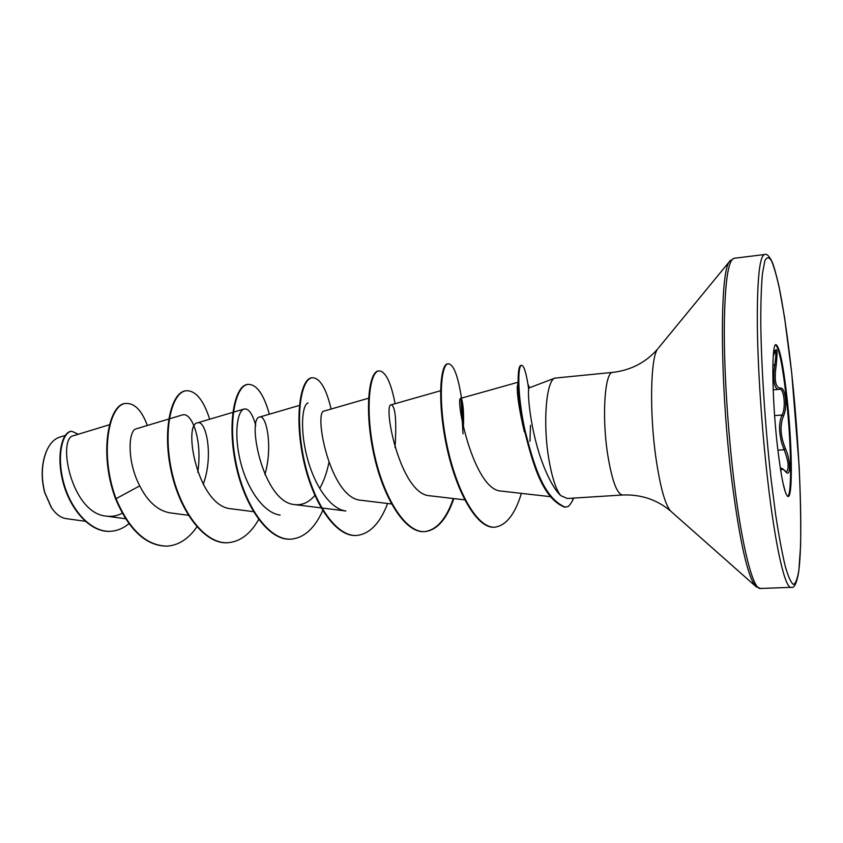 <?xml version="1.0" encoding="UTF-8"?>
<svg xmlns="http://www.w3.org/2000/svg" width="843" height="843" viewBox="0 0 843 843"><rect width="100%" height="100%" fill="white"/><g stroke="black" fill="none" stroke-linecap="round" stroke-linejoin="round"><path stroke-width="1.26" d="M785.244 471.037L786.361 471.985C789.301 468.74 788.563 461.321 784.159 449.719L781.893 443.597C778.763 431.848 778.816 422.311 782.062 415.009C786.119 408.381 784.116 388.054 779.543 389.234L780.407 388.054C782.852 387.791 784.517 391.194 785.423 398.254C786.108 405.673 785.465 411.595 783.495 416.031C779.691 425.357 780.344 436.242 785.465 448.697C790.871 460.109 790.924 478.845 785.434 471.479C782.768 468.56 781.219 468.487 780.808 471.279M778.742 389.382L779.459 389.255L778.742 389.392C774.98 389.108 773.389 383.365 773.937 372.163L774.749 364.893C775.96 357.432 776.15 352.648 775.318 350.551M775.655 344.808C779.174 348.486 782.715 366.031 786.266 397.432C791.208 441.479 792.199 494.377 787.731 496.453M777.415 446.084C771.893 398.223 771.356 342.848 776.024 344.661C779.585 346.852 783.242 364.418 786.983 397.38C792.083 442.765 792.947 497.17 788.11 496.538C784.844 495.273 781.271 478.455 777.415 446.084M775.244 350.193L773.231 356.399C776.919 345.166 777.91 348.075 776.224 365.082C774.106 380.225 775.497 387.885 780.407 388.054M48.125 447.759L46.681 450.584C41.476 463.06 40.791 477.001 44.626 492.417L51.212 507.37L53.088 509.952M65.196 435.473L59.431 437.243C54.321 438.94 50.148 443.26 46.902 450.204C41.602 462.849 40.907 476.98 44.805 492.586L51.507 507.728C55.828 514.125 60.654 517.75 65.996 518.603L85.185 521.269M554.968 378.096L529.246 387.854C526.875 387.717 529.488 425.799 540.953 458.782C547.276 476.527 553.84 488.792 560.616 495.558C555.832 489.235 551.891 477.033 548.814 458.95C542.66 422.996 546.232 380.172 554.968 378.096L612.829 372.374C604.81 371.415 601.67 416.294 607.687 454.577C611.976 480.636 616.939 494.114 622.587 494.999C640.975 494.283 656.982 499.636 670.596 511.048L671.45 511.796M622.587 494.999L567.339 498.498L560.616 495.558M73.552 435.705C56.892 437.917 71.044 513.261 106.207 516.116C111.856 516.864 117.219 515.874 122.309 513.155M168.748 419.045L136.092 428.866C128.452 430.236 126.587 460.731 139.727 485.863C147.609 501.48 157.557 510.458 169.591 512.797L188.347 515.284M203.163 484.419C214.048 455.441 205.85 419.382 197.494 422.849C182.689 424.092 197.683 506.506 231.035 508.772M264.913 474.62C273.174 446.021 266.167 414.324 259.707 417.032C246.693 417.654 262.552 502.628 294.776 504.609C302.247 505.41 308.938 502.365 314.85 495.452M319.676 488.54C323.881 481.058 326.936 472.449 328.854 462.712M368.581 398.223L324.26 411.015C313.269 410.868 329.94 498.592 360.941 500.268L391.468 503.956M395.03 447.601C396.705 420.72 395.441 406.442 391.268 404.788C382.501 403.871 400.119 494.398 429.656 495.758L464.714 499.867M462.554 403.186L463.429 427.38C463.798 416.663 463.502 408.581 462.554 403.186C461.964 399.793 461.406 398.17 460.879 398.296C454.556 396.589 473.313 490.025 501.005 491.058L550.426 496.664M523.429 426.158L524.325 431.816C519.372 410.404 517.022 395.346 517.286 386.652L518.108 382.648C518.276 394.271 520.047 408.781 523.429 426.158C532.186 462.006 541.701 497.992 564.673 507.201L565.295 507.17C567.455 505.589 567.076 509.752 572.513 500.742L573.546 498.097M321.741 507.971L345.82 510.974C330.087 509.14 313.923 484.493 306.905 456.495C299.739 428.539 302.31 404.387 308.095 402.88M280.118 515.062C263.701 513.081 247.21 489.056 240.518 461.827C233.68 434.493 237.21 410.931 244.017 409.055C248.622 408.149 252.542 413.692 255.787 425.683M182.225 414.998C192.025 411.321 202.689 440.931 197.757 472.228M139.727 485.863L116.039 498.708C98.768 452.417 109.622 402.986 126.355 403.449C134.869 403.312 141.866 410.657 147.335 425.483M128.99 523.629C123.384 528.298 117.346 530.837 110.886 531.28C90.359 532.808 69.99 508.592 63.299 481.3C56.407 453.924 63.056 431.658 71.771 431.258L78.315 434.24M115.523 498.75C128.863 530.078 145.976 545.885 166.84 546.148L167.335 546.127C146.471 545.853 129.379 530.047 116.039 498.708L115.523 498.75C98.252 452.459 109.126 403.038 125.87 403.491L126.113 403.47M110.644 531.301L110.412 531.311C89.874 532.829 69.505 508.624 62.814 481.342C55.923 453.966 62.582 431.7 71.297 431.3L71.771 431.258M167.335 546.127C178.79 545.179 188.642 538.761 196.893 526.896M209.696 419.224C203.574 400.13 195.818 390.636 186.451 390.731C172.33 391.574 162.72 427.654 171.298 469.224C179.633 510.816 204.891 544.589 228.179 542.692C240.308 541.585 250.476 533.851 258.675 519.509M269.339 414.219C263.806 394.366 256.778 384.419 248.253 384.366C235.597 385.03 227.41 421.648 236.251 464.05C244.87 506.453 269.191 540.985 291.32 539.13C304.249 537.771 314.713 528.255 322.721 510.605M331.109 409.045C326.209 388.391 319.971 377.97 312.405 377.759C301.33 378.244 294.702 415.42 303.817 458.666C312.732 501.922 336.02 537.244 356.895 535.431C369.803 533.925 380.045 523.271 387.622 503.492M395.125 403.681C390.91 382.195 385.546 371.268 379.034 370.899C369.677 371.183 364.745 408.939 374.155 453.081C383.386 497.222 405.536 533.345 425.03 531.596C437.211 530.068 446.811 519.067 453.85 498.592M461.49 398.117C458.023 375.767 453.618 364.313 448.297 363.765C440.9 363.87 437.759 401.342 447.159 445.905C456.39 490.257 476.864 528.435 494.767 527.191C506.158 525.558 515.031 514.283 521.385 493.366M529.952 441.342L530.5 425.241M528.687 389.529L527.939 384.155C525.863 371.7 523.735 365.43 521.543 365.325C517.676 365.388 517.223 393.987 524.736 429.298C533.608 464.251 543.124 497.76 565.295 507.17M186.198 390.752L185.945 390.783C171.814 391.626 162.183 427.707 170.76 469.266C179.106 510.847 204.375 544.62 227.663 542.723L227.926 542.702M248.253 384.366L247.726 384.419C235.06 385.093 226.862 421.7 235.692 464.093C244.312 506.485 268.643 541.016 290.793 539.162L291.056 539.141M312.405 377.759L311.857 377.812C300.772 378.296 294.123 415.473 303.248 458.718C312.152 501.964 335.451 537.276 356.336 535.463L356.621 535.442M379.034 370.899L378.465 370.962C369.097 371.247 364.144 408.992 373.554 453.123C382.785 497.254 404.946 533.377 424.45 531.627C436.653 530.099 446.284 519.067 453.323 498.529M463.028 433.829L460.942 398.286M448.297 363.765L447.707 363.828C440.288 363.934 437.138 401.394 446.527 445.958C455.757 490.299 476.242 528.466 494.156 527.223L494.462 527.202M521.248 365.409L520.932 365.388C518.993 365.736 518.045 371.489 518.108 382.648M783.073 483.482L785.602 492.849M780.333 468.286L780.723 468.265C781.261 467.77 782.747 468.655 785.181 470.963L785.434 471.479M777.889 450.173L784.159 449.719L785.465 448.697M774.622 415.61L782.062 415.009L783.495 416.031M772.862 365.072L776.224 365.082M730.533 260.213L729.627 261.341L734.116 258.274L764.58 254.533C759.596 255.893 757.172 278.97 757.309 323.754C757.752 367.738 761.756 428.529 767.678 479.941C775.307 546.717 785.096 588.677 791.071 587.35C794.317 588.54 796.909 583.019 798.837 570.785L800.597 545.547C800.976 522.544 800.481 496.021 799.122 466L791.735 373.186M771.018 478.666L775.602 514.378C778.837 535.568 782.041 552.808 785.202 566.075C788.258 576.728 791.019 582.861 793.484 584.462C795.729 583.535 797.531 578.646 798.911 569.805C803.242 534.483 799.722 447.707 791.725 373.228C788.184 341.088 784.264 313.754 779.965 291.214C777.13 277.821 774.369 267.811 771.682 261.182C769.09 256.799 766.803 256.725 764.801 260.961L762.43 273.648C761.292 286.357 760.744 303.069 760.776 323.807C761.366 368.064 765.233 426.969 771.018 478.666M734.116 258.274C728.12 259.749 724.843 282.742 724.274 327.232C724.074 370.899 727.867 431.173 734.116 482.112C742.156 548.277 753.21 589.837 760.407 588.477L791.071 587.35M658.415 348.054L729.627 261.341C719.469 271.372 719.785 385.641 732.03 481.943C739.827 541.733 747.646 576.464 755.497 586.148L756.561 587.118M612.829 372.374C631.101 370.172 646.054 362.364 657.688 348.939C650.522 357.274 649.342 412.322 655.959 458.118C660.217 486.991 665.095 504.641 670.596 511.048L755.497 586.148L760.407 588.477M572.818 498.15L572.513 500.742M73.552 435.694L109.474 424.735M106.197 516.116L125.66 518.761M169.285 418.876L182.225 414.988M197.494 422.838L232.816 412.364M233.374 412.195L244.006 409.045M231.035 508.782L253.448 511.659M259.707 417.032L299.381 405.43M294.776 504.609L321.109 507.886M391.268 404.777L440.573 390.741M460.879 398.296L517.929 382.279M791.725 373.154L784.58 317.526L779.037 286.567C776.255 274.523 773.948 266.272 772.114 261.815C769.153 255.882 766.635 253.448 764.58 254.533M529.509 387.748L527.939 384.155M290.793 539.162L291.32 539.13M356.336 535.463L356.895 535.431M424.45 531.627L425.03 531.596M494.156 527.223L494.767 527.191M520.932 365.388L521.543 365.325M773.179 389.877L778.711 389.392"/></g></svg>
